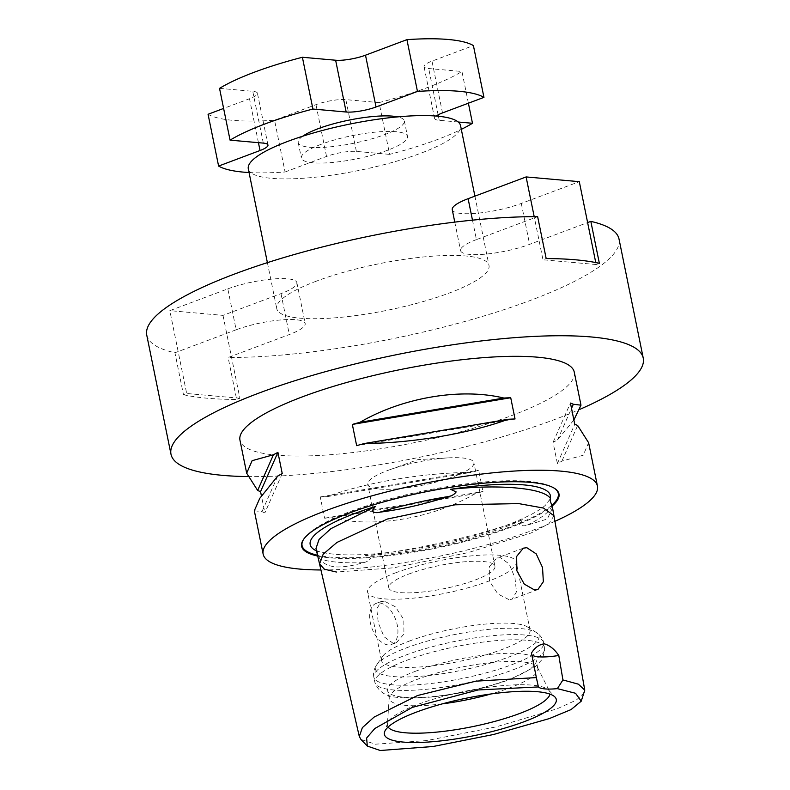 <?xml version="1.0" encoding="UTF-8"?>
<svg xmlns="http://www.w3.org/2000/svg" width="790" height="790" viewBox="0 0 790 790"><rect width="100%" height="100%" fill="white"/><g stroke="black" fill="none" stroke-linecap="round" stroke-linejoin="round"><path stroke-width="0.59" stroke-dasharray="3.95 2.96" d="M552.536 507.812L547.332 519.01L526.881 525.291C524.125 526.18 521.548 525.854 519.168 524.303L522.792 519.632A122.578 26.741 -11.5 0 1 505.541 526.812A122.578 26.741 -11.5 0 1 365.158 555.617L370.826 558.165C368.999 560.673 366.442 562.174 363.163 562.658C352.528 565.887 343.255 567.299 335.355 566.904C327.83 565.936 322.646 563.231 319.782 558.787L317.442 553.405L317.521 551.361A122.578 26.741 -11.5 0 1 316.543 550.936M522.792 519.632C483.697 534.623 412.311 550.916 365.158 555.617M584.501 692.583L576.236 700.157L557.019 708.827L496.12 726.869L426.768 740.576L375.29 744.2L360.931 739.43M302.748 136.206A54.155 11.811 168.5 0 0 298.215 142.506A54.155 11.811 168.5 0 0 329.371 146.92A54.155 11.811 168.5 0 0 384.513 134.675A54.155 11.811 168.5 0 0 404.342 120.919A54.155 11.811 168.5 0 0 397.706 116.88M321.194 144.284A54.155 11.811 168.5 0 0 301.375 158.04A54.155 11.811 168.5 0 0 332.531 162.454A54.155 11.811 168.5 0 0 387.673 150.209A54.155 11.811 168.5 0 0 407.502 136.453A54.155 11.811 168.5 0 0 376.346 132.039A54.155 11.811 168.5 0 0 321.194 144.284M248.307 168.843A108.299 23.621 168.5 0 0 310.618 177.661A108.299 23.621 168.5 0 0 420.922 153.181A108.299 23.621 168.5 0 0 460.56 125.659M316.405 281.141A108.299 23.621 168.5 0 0 276.757 308.663A108.299 23.621 168.5 0 0 339.068 317.481A108.299 23.621 168.5 0 0 449.362 293.001A108.299 23.621 168.5 0 0 489.01 265.479A108.299 23.621 168.5 0 0 426.699 256.651A108.299 23.621 168.5 0 0 316.405 281.141M508.898 599.58L497.917 594.001L489.435 581.163L489.336 566.677L496.752 558.135L500.356 557.631L509.224 564.011L514.962 577.885L516.492 591.829L512.157 599.205L508.898 599.58M388.078 644.917A21.932 12.64 -110.6 0 1 371.043 625.581A21.932 12.64 -110.6 0 1 376.109 603.412A21.932 12.64 -110.6 0 1 379.546 602.977A21.932 12.64 -110.6 0 1 396.58 622.313A21.932 12.64 -110.6 0 1 391.514 644.482A21.932 12.64 -110.6 0 1 388.078 644.917M384.355 601.17L381.096 601.545L376.761 608.922L378.291 622.866L384.039 636.75L392.897 643.109L396.501 642.606L403.917 634.074L403.828 619.607L395.346 606.75L384.355 601.17M254.321 510.745L261.964 511.683A170.571 37.209 168.5 0 0 264.877 512.858L261.431 495.942M331.425 517.885C374.628 528.253 432.347 518.526 475.304 493.632A170.571 37.209 168.5 0 0 482.966 491.499L478.641 470.257A170.571 37.209 -11.5 0 1 470.988 472.4C423.035 472.766 365.316 482.493 327.109 496.653A170.571 37.209 -11.5 0 1 320.256 496.95L324.581 518.191A170.571 37.209 168.5 0 0 331.425 517.885L475.304 493.632M554.916 521.321A170.571 37.209 -11.5 0 1 534.998 529.448A170.571 37.209 -11.5 0 1 320.928 569.965M574.271 372.169A170.571 37.209 -11.5 0 1 511.821 415.52A170.571 37.209 -11.5 0 1 338.11 454.082A170.571 37.209 -11.5 0 1 239.963 440.188M317.728 556.071A131.318 28.647 168.5 0 0 510.903 527.295A131.318 28.647 168.5 0 0 552.101 506.044M387.574 470.534A54.155 11.811 -11.5 0 1 389.589 469.793A54.155 11.811 -11.5 0 1 448.108 457.884A54.155 11.811 -11.5 0 1 473.882 462.703A54.155 11.811 -11.5 0 1 454.053 476.459A54.155 11.811 -11.5 0 1 398.901 488.704A54.155 11.811 -11.5 0 1 367.745 484.29A54.155 11.811 -11.5 0 1 387.574 470.534M408.647 574.103A54.155 11.811 -11.5 0 1 463.789 561.858A54.155 11.811 -11.5 0 1 494.945 566.272A54.155 11.811 -11.5 0 1 475.126 580.038A54.155 11.811 -11.5 0 1 419.974 592.273A54.155 11.811 -11.5 0 1 388.818 587.869A54.155 11.811 -11.5 0 1 408.647 574.103M395.346 572.918A75.81 16.541 -11.5 0 1 472.558 555.775A75.81 16.541 -11.5 0 1 516.176 561.957A75.81 16.541 -11.5 0 1 488.418 581.223A75.81 16.541 -11.5 0 1 411.215 598.356A75.81 16.541 -11.5 0 1 367.597 592.184A75.81 16.541 -11.5 0 1 395.346 572.918M409.22 641.125A75.81 16.541 -11.5 0 1 527.434 626.914A75.81 16.541 -11.5 0 1 530.051 630.153A75.81 16.541 -11.5 0 1 502.302 649.419A75.81 16.541 -11.5 0 1 425.089 666.562A75.81 16.541 -11.5 0 1 381.471 660.391A75.81 16.541 -11.5 0 1 382.617 656.381A75.81 16.541 -11.5 0 1 409.22 641.125M415.362 671.312A75.81 16.541 -11.5 0 1 492.575 654.169A75.81 16.541 -11.5 0 1 536.193 660.351A75.81 16.541 -11.5 0 1 508.444 679.617A75.81 16.541 -11.5 0 1 431.231 696.75A75.81 16.541 -11.5 0 1 387.613 690.579A75.81 16.541 -11.5 0 1 415.362 671.312M442.38 703.851A75.81 16.541 -11.5 0 1 389.272 698.706A75.81 16.541 -11.5 0 1 389.203 697.708A75.81 16.541 -11.5 0 1 417.021 679.439A75.81 16.541 -11.5 0 1 492.18 662.494A75.81 16.541 -11.5 0 1 537.516 667.54A75.81 16.541 -11.5 0 1 537.842 668.478A75.81 16.541 -11.5 0 1 510.093 687.744A75.81 16.541 -11.5 0 1 490.965 693.966M388.127 727.037A82.92 18.091 -11.5 0 1 387.396 724.41A82.92 18.091 -11.5 0 1 387.683 723.077A82.92 18.091 -11.5 0 1 417.821 704.423A82.92 18.091 -11.5 0 1 548.833 690.282A82.92 18.091 -11.5 0 1 549.613 691.408A82.92 18.091 -11.5 0 1 549.968 694.114M227.826 288.873A43.322 9.45 -11.5 0 1 271.938 279.087A43.322 9.45 -11.5 0 1 296.862 282.613A43.322 9.45 -11.5 0 1 281.003 293.623L223.007 315.388L169.82 310.648L227.826 288.873L236.151 329.786A43.322 9.45 -11.5 0 1 280.262 319.99A43.322 9.45 -11.5 0 1 305.187 323.525A43.322 9.45 -11.5 0 1 289.328 334.535L228.122 357.505A240.97 52.565 168.5 0 0 530.801 300.259A240.97 52.565 168.5 0 0 619.014 239.024M247.724 476.577A240.97 52.565 168.5 0 0 555.034 419.372A240.97 52.565 168.5 0 0 580.294 409.161M146.752 335.108A240.97 52.565 168.5 0 0 174.936 352.765L178.145 351.56L186.677 393.499L183.468 394.704L174.936 352.765M183.468 394.704A240.97 52.565 168.5 0 0 236.654 399.454L228.122 357.505M223.007 315.388L239.864 398.249L236.654 399.454M239.864 398.249L186.677 393.499M537.644 216.638L534.435 217.843L542.977 259.782L546.186 258.577M472.479 220.153L476.439 239.607L534.435 217.843L534.198 216.638M476.439 239.607A43.322 9.45 168.5 0 0 460.58 250.618A43.322 9.45 168.5 0 0 485.504 254.143A43.322 9.45 168.5 0 0 529.626 244.347L587.622 222.583M236.151 329.786L178.145 351.56L169.82 310.648M468.391 103.194L461.943 71.495L428.703 68.533A21.656 4.72 -11.5 0 1 424.052 66.627A21.656 4.72 -11.5 0 1 431.982 61.126L473.407 45.573M249.057 172.536A140.788 30.711 168.5 0 0 285.081 171.993L274.545 120.208L315.98 104.655A21.656 4.72 -11.5 0 1 345.842 99.629L379.091 102.591L389.618 154.376A140.788 30.711 168.5 0 0 461.321 129.353M379.091 102.591A140.788 30.711 168.5 0 0 461.943 71.495M208.066 114.273A140.788 30.711 168.5 0 0 274.545 120.208M317.521 551.361L315.98 548.497M573.876 419.984L557.552 439.912A170.571 37.209 -11.5 0 1 553.059 442.331L557.385 463.562A170.571 37.209 168.5 0 0 561.878 461.143L583.198 455.247L588.619 442.726M531.798 654.742A32.489 7.09 -11.5 0 1 531.394 653.942A32.489 7.09 -11.5 0 1 531.463 653.044M277.744 476.015L261.964 511.683M282.247 473.595L264.877 512.858M327.109 496.653L470.988 472.4M324.581 518.191L482.966 491.499M320.256 496.95L478.641 470.257M557.552 439.912L571.506 408.371M561.878 461.143L577.658 425.474M557.385 463.562L574.755 424.299M553.059 442.331L570.429 403.068M515.04 418.967L356.655 445.659M285.081 171.993L326.517 156.44A21.656 4.72 -11.5 0 1 356.379 151.413L389.618 154.376M458.18 122.006L439.24 120.317A21.656 4.72 -11.5 0 1 434.589 118.411A21.656 4.72 -11.5 0 1 436.169 116.051M219.531 88.362L252.77 91.324A21.656 4.72 -11.5 0 1 257.431 93.22A21.656 4.72 -11.5 0 1 249.502 98.73L223.619 108.437M595.759 262.566L596.154 264.531L599.363 263.327M596.154 264.531L542.977 259.782M452.255 209.706A43.322 9.45 168.5 0 0 477.18 213.231A43.322 9.45 168.5 0 0 521.301 203.435L579.297 181.67M551.825 505.235A130.735 28.519 -11.5 0 1 510.439 526.713A130.735 28.519 -11.5 0 1 317.541 555.232M303.824 539.027A130.735 28.519 -11.5 0 1 304.041 538.711A130.735 28.519 -11.5 0 1 349.931 512.394A130.735 28.519 -11.5 0 1 553.78 487.894A130.735 28.519 -11.5 0 1 554.106 488.111M553.938 515.751L548.941 523.721L531.018 533.033L468.194 552.605L393.627 567.803L336.51 572.029M552.013 505.788A123.082 26.85 -11.5 0 1 526.881 525.291M406.011 648.027A83.473 18.21 -11.5 0 1 536.163 632.385A83.473 18.21 -11.5 0 1 508.483 657.162A83.473 18.21 -11.5 0 1 415.303 676.645A83.473 18.21 -11.5 0 1 376.712 664.825A83.473 18.21 -11.5 0 1 406.011 648.027M405.556 655.177A86.643 18.901 -11.5 0 1 493.79 635.585A86.643 18.901 -11.5 0 1 543.639 642.645A86.643 18.901 -11.5 0 1 511.93 664.667A86.643 18.901 -11.5 0 1 423.687 684.249A86.643 18.901 -11.5 0 1 373.838 677.188A86.643 18.901 -11.5 0 1 405.556 655.177M406.613 660.361A86.643 18.901 -11.5 0 1 494.846 640.769A86.643 18.901 -11.5 0 1 544.695 647.83A86.643 18.901 -11.5 0 1 512.977 669.851A86.643 18.901 -11.5 0 1 424.744 689.433A86.643 18.901 -11.5 0 1 374.894 682.382A86.643 18.901 -11.5 0 1 406.613 660.361M363.163 562.658A123.082 26.85 -11.5 0 1 319.782 558.787M263.307 143.108L252.77 91.324M258.439 142.674L249.502 98.73M326.517 156.44L315.98 104.655M356.379 151.413L345.842 99.629M439.24 120.317L438.42 116.258M438.124 114.846L428.703 68.533M442.519 112.911L431.982 61.126M281.003 293.623L289.328 334.535M521.301 203.435L529.626 244.347M549.988 499.191L545.347 505.324C538.276 511.436 525.469 518.023 506.923 525.093C472.973 537.96 423.312 549.188 382.804 553.109C365.306 554.827 350.365 555.301 337.972 554.531C317.58 552.891 314.331 549.761 312.771 548.586M303.597 539.353L308.683 533.566C317.254 526.031 331.405 518.566 351.125 511.199C386.754 498.184 425.948 488.98 468.707 483.559C487.163 481.357 503.477 480.429 517.628 480.774C530.12 481.08 540.054 482.473 547.44 484.961L554.442 488.309M298.215 142.506L301.375 158.04M267.395 262.645L276.757 308.663M523.306 548.171L496.752 558.135M381.096 601.545L376.109 603.412M448.108 457.884L417.989 459.622L389.589 469.793M494.945 566.272L473.882 462.703M530.051 630.153L516.176 561.957M527.434 626.914L536.163 632.385C540.35 635.16 542.849 638.577 543.639 642.645L544.695 647.83L542.681 658.85L535.492 666.562L510.143 679.4C482.512 689.305 453.569 695.407 423.292 697.708C399.078 698.113 381.323 699.585 374.894 682.382L373.838 677.188C372.989 673.139 373.947 669.021 376.712 664.825L382.617 656.381M537.842 668.478L536.193 660.351M537.516 667.54L549.613 691.408M548.833 690.282L555.064 697.136M387.683 723.077L384.612 731.807M389.203 697.708L387.396 724.41M389.272 698.706L387.613 690.579M381.471 660.391L367.597 592.184M388.818 587.869L367.745 484.29M396.501 642.606L391.514 644.482M537.901 589.547L512.157 599.205M536.973 681.365L531.394 653.942M474.909 196.147L489.01 265.479M404.342 120.919L407.502 136.453M267.968 145.014L257.431 93.22M434.589 118.411L424.052 66.627M296.862 282.613L305.187 323.525M454.783 222.118L460.58 250.618"/><path stroke-width="1.19" d="M316.543 550.936A122.578 26.741 -11.5 0 1 312.771 548.586A122.578 26.741 -11.5 0 1 355.056 513.391A122.578 26.741 -11.5 0 1 375.359 506.479L371.873 511.17C374.213 512.71 376.87 513.046 379.852 512.177C401.764 509.392 424.605 504.188 448.345 496.545C451.762 495.952 454.369 494.412 456.166 491.923L450.577 489.316A122.578 26.741 -11.5 0 1 550.383 498.214L550.097 500.307L552.536 507.812L584.768 690.144L581.233 701.184L575.535 693.274L557.365 688.633A32.489 7.09 -11.5 0 1 538.415 686.935L478.088 689.956L412.271 707.406L374.845 728.489L366.619 738.028L367.301 746.066L380.237 750.5L433.058 746.511L493.464 734.522L549.376 718.564L571.052 709.588L581.233 701.184M450.577 489.316C475.274 486.729 497.068 486.275 515.949 487.953C534.81 489.642 546.295 493.069 550.383 498.214M367.301 746.066L360.931 739.43L359.312 736.517L362.343 727.679L374.085 717.093L417.535 695.526L475.847 681.158L536.361 677.583L531.463 653.044C534.939 647.504 539.224 644.442 544.32 643.84C549.672 645.351 554.501 649.232 558.797 655.483L562.934 679.953L578.399 684.18L584.768 690.144M538.415 686.935L536.361 677.583M534.514 589.962L537.901 589.547L543.352 581.717L542.533 567.526L536.222 553.879L526.821 547.697L523.306 548.171L516.64 556.437L516.887 570.824L524.284 584.116L534.514 589.962M406.929 39.648A140.788 30.711 168.5 0 1 473.407 45.573L483.944 97.358A140.788 30.711 168.5 0 0 417.466 91.433L406.929 39.648L365.503 55.191A21.656 4.72 -11.5 0 1 335.632 60.228L302.392 57.265A140.788 30.711 168.5 0 0 254.311 72.216A140.788 30.711 168.5 0 0 219.531 88.362L230.068 140.146L263.307 143.108A21.656 4.72 -11.5 0 1 267.968 145.014A21.656 4.72 -11.5 0 1 260.038 150.515L218.603 166.068A140.788 30.711 168.5 0 0 249.057 172.536M302.392 57.265L312.929 109.05A140.788 30.711 168.5 0 0 264.848 124A140.788 30.711 168.5 0 0 230.068 140.146M397.706 116.88A54.155 11.811 168.5 0 0 318.034 128.75A54.155 11.811 168.5 0 0 302.748 136.206M474.909 196.147L460.56 125.659A108.299 23.621 168.5 0 0 398.249 116.831A108.299 23.621 168.5 0 0 287.955 141.321A108.299 23.621 168.5 0 0 248.307 168.843L267.395 262.645M261.431 495.942L260.552 491.627A170.571 37.209 -11.5 0 1 257.649 490.452L246.678 473.2L252.109 460.679L273.429 454.783A170.571 37.209 -11.5 0 1 277.922 452.364L282.247 473.595A170.571 37.209 168.5 0 0 277.744 476.015L259.772 498.322L254.321 510.745L263.149 554.116A170.571 37.209 -11.5 0 1 325.589 510.765A170.571 37.209 -11.5 0 1 499.3 472.203A170.571 37.209 -11.5 0 1 597.447 486.097A170.571 37.209 -11.5 0 1 554.916 521.321M320.928 569.965A170.571 37.209 -11.5 0 1 263.149 554.116M246.678 473.2L239.963 440.188A170.571 37.209 -11.5 0 1 302.412 396.837A170.571 37.209 -11.5 0 1 476.123 358.275A170.571 37.209 -11.5 0 1 574.271 372.169L580.986 405.181L573.876 419.984M552.101 506.044A131.318 28.647 168.5 0 0 554.442 488.309A131.318 28.647 168.5 0 0 349.684 512.917A131.318 28.647 168.5 0 0 303.597 539.353A131.318 28.647 168.5 0 0 317.728 556.071M549.968 694.114A82.92 18.091 -11.5 0 1 519.623 713.508A82.92 18.091 -11.5 0 1 438.569 731.925A82.92 18.091 -11.5 0 1 388.127 727.037M416.498 712.086A87.7 19.128 -11.5 0 1 555.064 697.136A87.7 19.128 -11.5 0 1 524.165 721.695A87.7 19.128 -11.5 0 1 429.859 741.929A87.7 19.128 -11.5 0 1 384.612 731.807A87.7 19.128 -11.5 0 1 416.498 712.086M580.294 409.161A240.97 52.565 168.5 0 0 643.248 358.137A240.97 52.565 168.5 0 0 504.603 338.505A240.97 52.565 168.5 0 0 259.199 392.986A240.97 52.565 168.5 0 0 170.986 454.22A240.97 52.565 168.5 0 0 247.724 476.577M643.248 358.137L619.014 239.024A240.97 52.565 168.5 0 0 590.831 221.378L599.363 263.327A240.97 52.565 168.5 0 0 546.186 258.577L537.644 216.638A240.97 52.565 168.5 0 0 234.966 273.873A240.97 52.565 168.5 0 0 146.752 335.108L170.986 454.22M534.198 216.638L526.11 176.93L579.297 181.67L587.622 222.583L590.831 221.378M461.321 129.353A140.788 30.711 168.5 0 0 472.479 123.28L468.391 103.194M223.619 108.437L208.066 114.273L218.603 166.068M562.934 679.953L557.365 688.633M336.51 572.029L324.394 569.195L319.545 563.942L315.98 548.497L319.051 539.432L330.951 528.648L375.359 506.479M490.965 693.966A75.81 16.541 -11.5 0 1 442.38 703.851M359.993 422.295C402.959 397.4 460.679 387.673 503.882 398.041A170.571 37.209 -11.5 0 1 510.725 397.735L515.04 418.967A170.571 37.209 168.5 0 0 508.197 419.273C469.991 433.434 412.271 443.16 364.318 443.526A170.571 37.209 168.5 0 0 356.655 445.659L352.34 424.428A170.571 37.209 -11.5 0 1 359.993 422.295L503.882 398.041M597.447 486.097L588.619 442.726L577.658 425.474A170.571 37.209 168.5 0 0 574.755 424.299L570.429 403.068A170.571 37.209 -11.5 0 1 573.333 404.243L580.986 405.181M558.797 655.483A32.489 7.09 -11.5 0 1 531.798 654.742M277.922 452.364L260.552 491.627M273.429 454.783L257.649 490.452M571.506 408.371L573.333 404.243M510.725 397.735L352.34 424.428M508.197 419.273L364.318 443.526M417.466 91.433L376.04 106.976A21.656 4.72 -11.5 0 1 346.168 112.012L312.929 109.05M472.479 123.28L458.18 122.006M436.169 116.051A21.656 4.72 -11.5 0 1 442.519 112.911L483.944 97.358M587.622 222.583L595.759 262.566M526.11 176.93L468.115 198.695A43.322 9.45 168.5 0 0 452.255 209.706L454.783 222.118M317.541 555.232A130.735 28.519 -11.5 0 1 303.824 539.027M359.312 736.517L319.545 563.942L323.228 554.126L336.984 542.414L387.367 519.04L455.079 504.8L518.803 503.615L543.569 508.079L553.938 515.751M554.106 488.111A130.735 28.519 -11.5 0 1 551.825 505.235M379.852 512.177A123.082 26.85 -11.5 0 1 448.345 496.545M260.038 150.515L258.439 142.674M438.42 116.258L438.124 114.846M376.04 106.976L365.503 55.191M346.168 112.012L335.632 60.228M468.115 198.695L472.479 220.153"/></g></svg>
